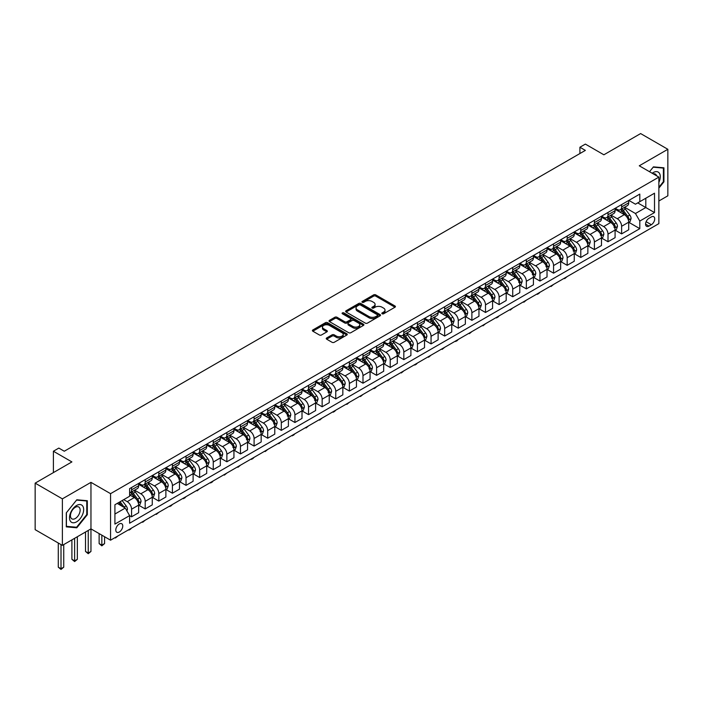 <?xml version="1.0" encoding="UTF-8"?>
<svg xmlns="http://www.w3.org/2000/svg" width="703" height="703" viewBox="0 0 703 703"><rect width="100%" height="100%" fill="white"/><g stroke="black" fill="none" stroke-linecap="round" stroke-linejoin="round"><path stroke-width="1.05" d="M382.133 313.775A1.054 0.615 0 0 0 383.627 313.775L394.981 307.22A1.511 0.87 0 0 0 395.429 306.605A1.511 0.87 0 0 0 394.981 305.99L375.745 294.882A1.511 0.87 0 0 0 373.609 294.882L362.247 301.438A1.054 0.615 0 0 0 361.94 301.868A1.054 0.615 0 0 0 362.247 302.299A1.054 0.615 0 0 0 363.75 302.299L365.217 301.455A4.833 2.794 0 0 1 372.054 301.455L373.662 302.378A4.833 2.794 0 0 1 375.077 304.355A4.833 2.794 0 0 1 373.662 306.323L372.195 307.176A1.054 0.615 0 0 0 371.878 307.606A1.054 0.615 0 0 0 372.195 308.037A1.054 0.615 0 0 0 373.688 308.037L375.156 307.193A4.833 2.794 0 0 1 382.001 307.193L383.601 308.116A4.833 2.794 0 0 1 385.016 310.093A4.833 2.794 0 0 1 383.601 312.062L382.133 312.914A1.054 0.615 0 0 0 381.817 313.345A1.054 0.615 0 0 0 382.133 313.775L382.133 312.914M119.273 532.022A4.93 2.847 120 0 0 122.498 527.681A4.93 2.847 120 0 0 121.742 523.726A4.93 2.847 120 0 0 119.273 523.972A4.93 2.847 120 0 0 116.057 528.313A4.93 2.847 120 0 0 116.812 532.268A4.93 2.847 120 0 0 119.273 532.022M326.684 337.958A1.511 0.87 0 0 0 326.236 338.574A1.511 0.87 0 0 0 326.684 339.189L332.08 342.308A1.511 0.87 0 0 0 334.215 342.308L346.834 335.023A1.511 0.87 0 0 0 347.273 334.408A1.511 0.87 0 0 0 346.834 333.793L327.589 322.677A1.511 0.87 0 0 0 325.454 322.677L312.835 329.962A1.511 0.87 0 0 0 312.396 330.577A1.511 0.87 0 0 0 312.835 331.201L319.355 334.962A1.511 0.87 0 0 0 321.499 334.962L326.895 331.842A1.511 0.87 0 0 0 327.334 331.227A1.511 0.87 0 0 0 326.895 330.612L323.661 328.74A4.042 2.337 0 0 1 322.475 327.097A4.042 2.337 0 0 1 324.971 324.935A4.042 2.337 0 0 1 329.382 325.445L342.045 332.756A4.042 2.337 0 0 1 343.231 334.408A4.042 2.337 0 0 1 340.735 336.561A4.042 2.337 0 0 1 336.324 336.06L334.215 334.839A1.511 0.87 0 0 0 332.08 334.839L326.684 337.958L326.684 339.189M658.869 200.996L667.85 195.812L667.85 149.291L640.626 133.57L603.868 154.792L585.362 144.097L579.913 147.243L585.362 150.389L64.281 451.229L58.832 448.083L53.393 451.229L53.393 472.609M62.374 498.858L62.374 545.379L90.959 528.876L90.959 482.355L62.374 498.858L35.15 483.137L71.899 461.915L53.393 451.229M90.959 482.355L110.564 493.664L658.869 177.112L658.869 223.633L110.564 540.194L110.564 493.664M667.85 149.291L639.264 165.794L658.869 177.112M365.323 323.116A1.511 0.87 0 0 0 367.458 323.116L380.077 315.832A1.511 0.87 0 0 0 380.516 315.216A1.511 0.87 0 0 0 380.077 314.593L360.832 303.485A1.511 0.87 0 0 0 358.697 303.485L346.078 310.77A1.511 0.87 0 0 0 345.639 311.385A1.511 0.87 0 0 0 346.078 312L365.323 323.116M342.818 314.004A1.054 0.615 0 0 1 343.89 314.153L363.433 325.436L350.841 332.712A1.511 0.87 0 0 1 348.697 332.712L329.461 321.605L329.461 320.366A1.511 0.87 0 0 0 329.022 320.981A1.511 0.87 0 0 0 329.461 321.605M329.461 320.366L334.856 317.246A1.511 0.87 0 0 1 337.001 317.246L344.795 321.754A1.511 0.87 0 0 0 346.939 321.754L350.516 319.689A1.511 0.87 0 0 0 350.964 319.074A1.511 0.87 0 0 0 350.516 318.45L342.396 313.766A1.054 0.615 0 0 1 342.089 313.327A1.054 0.615 0 0 1 342.739 312.765A1.054 0.615 0 0 1 343.89 312.897L363.451 324.188A1.511 0.87 0 0 1 363.89 324.812A1.511 0.87 0 0 1 363.451 325.427L363.451 324.188M62.374 545.379L35.15 529.667L35.15 483.137M651.356 216.911L648.957 218.29A4.772 2.759 120 0 0 645.837 222.5A4.772 2.759 120 0 0 646.567 226.322A4.772 2.759 120 0 0 648.957 226.085L651.356 224.705A4.772 2.759 120 0 0 654.467 220.496A4.772 2.759 120 0 0 653.737 216.673A4.772 2.759 120 0 0 651.356 216.911M628.86 200.399L635.45 204.204L639.809 201.691L639.809 194.081L129.616 488.638L129.616 496.248L114.914 504.736L114.914 524.095L129.616 515.615L129.616 523.217L639.809 228.66L639.809 221.058L635.45 213.51L624.624 207.262M639.809 201.691L654.511 193.202L654.511 212.57L639.809 221.058M88.235 530.449L88.235 553.024L90.959 551.451L90.959 528.876L110.564 540.194M579.913 147.243L579.913 153.535M637.735 202.886L645.802 207.534L645.802 198.237L654.511 193.202M635.45 213.51L645.802 207.534L654.511 212.57M114.914 514.042L125.266 508.067L117.208 503.41M129.616 515.677L131.575 516.802L131.575 509.2A6.16 3.559 -120 0 0 127.225 501.652L123.737 499.64M131.575 516.802L138.658 512.715L138.658 505.114A6.16 3.559 -120 0 0 134.299 497.566L129.616 494.859M138.825 505.272L145.196 508.946L145.196 501.336A6.16 3.559 -120 0 0 140.837 493.796L134.581 490.184M145.196 508.946L152.27 504.859L152.27 497.249A6.16 3.559 -120 0 0 147.911 489.71L138.658 484.367M152.437 497.408L158.808 501.09L158.808 493.48A6.16 3.559 -120 0 0 154.449 485.931L148.192 482.328M158.808 501.09L165.882 497.003L165.882 489.393A6.16 3.559 -120 0 0 161.523 481.845L152.27 476.502M166.049 489.552L172.42 493.225L172.42 485.624A6.16 3.559 -120 0 0 168.061 478.075L161.804 474.463M172.42 493.225L179.493 489.139L179.493 481.537A6.16 3.559 -120 0 0 175.135 473.989L165.882 468.646M179.66 481.696L186.031 485.369L186.031 477.759A6.16 3.559 -120 0 0 181.673 470.219L175.416 466.607M186.031 485.369L193.105 481.283L193.105 473.673A6.16 3.559 -120 0 0 188.756 466.133L179.493 460.79M193.272 473.831L199.643 477.513L199.643 469.903A6.16 3.559 -120 0 0 195.285 462.354L189.028 458.751M199.643 477.513L206.717 473.427L206.717 465.817A6.16 3.559 -120 0 0 202.367 458.268L193.105 452.925M206.884 465.975L213.255 469.648L213.255 462.047A6.16 3.559 -120 0 0 208.896 454.498L202.64 450.887M213.255 469.648L220.329 465.562L220.329 457.961A6.16 3.559 -120 0 0 215.979 450.412L206.717 445.069M220.496 458.119L226.867 461.792L226.867 454.182A6.16 3.559 -120 0 0 222.508 446.642L216.252 443.031M226.867 461.792L233.941 457.706L233.941 450.096A6.16 3.559 -120 0 0 229.591 442.556L220.329 437.213M234.108 450.254L240.479 453.936L240.479 446.326A6.16 3.559 -120 0 0 236.12 438.777L229.863 435.175M240.479 453.936L247.553 449.85L247.553 442.24A6.16 3.559 -120 0 0 243.203 434.691L233.941 429.348M247.72 442.398L254.091 446.071L254.091 438.47A6.16 3.559 -120 0 0 249.732 430.921L243.484 427.31M254.091 446.071L261.164 441.985L261.164 434.384A6.16 3.559 -120 0 0 256.815 426.835L247.553 421.492M261.331 434.542L267.702 438.215L267.702 430.605A6.16 3.559 -120 0 0 263.344 423.065L257.096 419.454M267.702 438.215L274.785 434.129L274.785 426.519A6.16 3.559 -120 0 0 270.427 418.979L261.164 413.636M274.943 426.677L281.314 430.359L281.314 422.749A6.16 3.559 -120 0 0 276.956 415.201L270.708 411.598M281.314 430.359L288.397 426.273L288.397 418.663A6.16 3.559 -120 0 0 284.038 411.114L274.785 405.772M288.555 418.821L294.926 422.494L294.926 414.893A6.16 3.559 -120 0 0 290.567 407.345L284.32 403.733M294.926 422.494L302.009 418.408L302.009 410.807A6.16 3.559 -120 0 0 297.65 403.258L288.397 397.916M302.167 410.965L308.538 414.638L308.538 407.028A6.16 3.559 -120 0 0 304.179 399.489L297.931 395.877M308.538 414.638L315.621 410.552L315.621 402.942A6.16 3.559 -120 0 0 311.262 395.402L302.009 390.06M315.779 403.1L322.15 406.782L322.15 399.172A6.16 3.559 -120 0 0 317.8 391.624L311.543 388.021M322.15 406.782L329.232 402.696L329.232 395.086A6.16 3.559 -120 0 0 324.874 387.538L315.621 382.195M329.391 395.244L335.762 398.917L335.762 391.316A6.16 3.559 -120 0 0 331.412 383.768L325.155 380.156M335.762 398.917L342.844 394.831L342.844 387.23A6.16 3.559 -120 0 0 338.486 379.682L329.232 374.339M343.002 387.388L349.373 391.061L349.373 383.451A6.16 3.559 -120 0 0 345.024 375.912L338.767 372.3M349.373 391.061L356.456 386.975L356.456 379.365A6.16 3.559 -120 0 0 352.098 371.825L342.844 366.483M356.614 379.523L362.985 383.205L362.985 375.595A6.16 3.559 -120 0 0 358.635 368.047L352.379 364.444M362.985 383.205L370.068 379.119L370.068 371.509A6.16 3.559 -120 0 0 365.709 363.961L356.456 358.618M370.226 371.667L376.597 375.34L376.597 367.739A6.16 3.559 -120 0 0 372.247 360.191L365.991 356.579M376.597 375.34L383.68 371.254L383.68 363.653A6.16 3.559 -120 0 0 379.321 356.105L370.068 350.762M383.847 363.803L390.218 367.484L390.218 359.874A6.16 3.559 -120 0 0 385.859 352.335L379.602 348.723M390.218 367.484L397.292 363.398L397.292 355.788A6.16 3.559 -120 0 0 392.933 348.249L383.68 342.906M397.459 355.946L403.83 359.628L403.83 352.018A6.16 3.559 -120 0 0 399.471 344.47L393.214 340.858M403.83 359.628L410.904 355.542L410.904 347.932A6.16 3.559 -120 0 0 406.545 340.384L397.292 335.041M411.07 348.09L417.441 351.764L417.441 344.162A6.16 3.559 -120 0 0 413.083 336.614L406.826 333.002M417.441 351.764L424.515 347.677L424.515 340.076A6.16 3.559 -120 0 0 420.157 332.528L410.904 327.185M424.682 340.226L431.053 343.908L431.053 336.298A6.16 3.559 -120 0 0 426.695 328.758L420.438 325.146M431.053 343.908L438.127 339.821L438.127 332.211A6.16 3.559 -120 0 0 433.769 324.672L424.515 319.329M438.294 332.37L444.665 336.052L444.665 328.442A6.16 3.559 -120 0 0 440.306 320.893L434.05 317.281M444.665 336.052L451.739 331.965L451.739 324.355A6.16 3.559 -120 0 0 447.389 316.807L438.127 311.464M451.906 324.514L458.277 328.187L458.277 320.586A6.16 3.559 -120 0 0 453.918 313.037L447.662 309.425M458.277 328.187L465.351 324.101L465.351 316.499A6.16 3.559 -120 0 0 461.001 308.951L451.739 303.608M465.518 316.649L471.889 320.331L471.889 312.721A6.16 3.559 -120 0 0 467.53 305.181L461.273 301.569M471.889 320.331L478.963 316.245L478.963 308.635A6.16 3.559 -120 0 0 474.613 301.095L465.351 295.752M479.13 308.793L485.501 312.475L485.501 304.865A6.16 3.559 -120 0 0 481.142 297.316L474.885 293.705M485.501 312.475L492.575 308.389L492.575 300.779A6.16 3.559 -120 0 0 488.225 293.23L478.963 287.887M492.741 300.937L499.112 304.61L499.112 297.009A6.16 3.559 -120 0 0 494.754 289.46L488.506 285.849M499.112 304.61L506.186 300.524L506.186 292.923A6.16 3.559 -120 0 0 501.837 285.374L492.575 280.031M506.353 293.072L512.724 296.754L512.724 289.144A6.16 3.559 -120 0 0 508.366 281.604L502.118 277.993M512.724 296.754L519.798 292.668L519.798 285.058A6.16 3.559 -120 0 0 515.448 277.518L506.186 272.166M519.965 285.216L526.336 288.898L526.336 281.288A6.16 3.559 -120 0 0 521.977 273.739L515.73 270.128M526.336 288.898L533.419 284.812L533.419 277.202A6.16 3.559 -120 0 0 529.06 269.653L519.798 264.31M533.577 277.36L539.948 281.033L539.948 273.432A6.16 3.559 -120 0 0 535.589 265.883L529.341 262.272M539.948 281.033L547.031 276.947L547.031 269.346A6.16 3.559 -120 0 0 542.672 261.797L533.419 256.454M547.189 269.495L553.56 273.177L553.56 265.567A6.16 3.559 -120 0 0 549.201 258.027L542.953 254.416M553.56 273.177L560.643 269.091L560.643 261.481A6.16 3.559 -120 0 0 556.284 253.941L547.031 248.59M560.801 261.639L567.172 265.321L567.172 257.711A6.16 3.559 -120 0 0 562.822 250.163L556.565 246.551M567.172 265.321L574.254 261.235L574.254 253.625A6.16 3.559 -120 0 0 569.896 246.076L560.643 240.734M574.413 253.783L580.783 257.456L580.783 249.855A6.16 3.559 -120 0 0 576.434 242.307L570.177 238.695M580.783 257.456L587.866 253.37L587.866 245.769A6.16 3.559 -120 0 0 583.508 238.22L574.254 232.878M588.024 245.918L594.395 249.6L594.395 241.99A6.16 3.559 -120 0 0 590.045 234.451L583.789 230.839M594.395 249.6L601.478 245.514L601.478 237.904A6.16 3.559 -120 0 0 597.119 230.364L587.866 225.013M601.636 238.062L608.007 241.744L608.007 234.134A6.16 3.559 -120 0 0 603.657 226.586L597.401 222.974M608.007 241.744L615.09 237.658L615.09 230.048A6.16 3.559 -120 0 0 610.731 222.5L601.478 217.157M615.248 230.206L621.619 233.879L621.619 226.278A6.16 3.559 -120 0 0 617.269 218.73L611.012 215.118M621.619 233.879L628.702 229.793L628.702 222.192A6.16 3.559 -120 0 0 624.343 214.643L615.09 209.301M615.248 208.264L617.269 209.424A6.16 3.559 -120 0 0 620.345 209.731A6.16 3.559 -120 0 0 621.619 206.91L621.619 204.582M601.636 216.12L603.657 217.28A6.16 3.559 -120 0 0 606.733 217.587A6.16 3.559 -120 0 0 608.007 214.767L608.007 212.438M588.024 223.976L590.045 225.145A6.16 3.559 -120 0 0 593.121 225.443A6.16 3.559 -120 0 0 594.395 222.631L594.395 220.303M574.413 231.841L576.434 233.001A6.16 3.559 -120 0 0 579.509 233.308A6.16 3.559 -120 0 0 580.783 230.487L580.783 228.159M560.801 239.697L562.822 240.857A6.16 3.559 -120 0 0 565.897 241.164A6.16 3.559 -120 0 0 567.172 238.343L567.172 236.023M547.189 247.553L549.201 248.721A6.16 3.559 -120 0 0 552.286 249.02A6.16 3.559 -120 0 0 553.56 246.208L553.56 243.879M533.577 255.417L535.589 256.577A6.16 3.559 -120 0 0 538.674 256.885A6.16 3.559 -120 0 0 539.948 254.064L539.948 251.736M519.965 263.274L521.977 264.433A6.16 3.559 -120 0 0 525.062 264.741A6.16 3.559 -120 0 0 526.336 261.92L526.336 259.6M506.353 271.13L508.366 272.298A6.16 3.559 -120 0 0 511.45 272.606A6.16 3.559 -120 0 0 512.724 269.785L512.724 267.456M492.741 278.994L494.754 280.154A6.16 3.559 -120 0 0 497.838 280.462A6.16 3.559 -120 0 0 499.112 277.641L499.112 275.312M479.13 286.85L481.142 288.01A6.16 3.559 -120 0 0 484.226 288.318A6.16 3.559 -120 0 0 485.501 285.497L485.501 283.177M465.518 294.706L467.53 295.875A6.16 3.559 -120 0 0 470.615 296.183A6.16 3.559 -120 0 0 471.889 293.362L471.889 291.033M451.906 302.571L453.918 303.731A6.16 3.559 -120 0 0 457.003 304.039A6.16 3.559 -120 0 0 458.277 301.218L458.277 298.889M438.294 310.427L440.306 311.587A6.16 3.559 -120 0 0 443.391 311.895A6.16 3.559 -120 0 0 444.665 309.074L444.665 306.754M424.682 318.283L426.695 319.452A6.16 3.559 -120 0 0 429.77 319.76A6.16 3.559 -120 0 0 431.053 316.939L431.053 314.61M411.07 326.148L413.083 327.308A6.16 3.559 -120 0 0 416.158 327.616A6.16 3.559 -120 0 0 417.441 324.795L417.441 322.466M397.459 334.004L399.471 335.164A6.16 3.559 -120 0 0 402.547 335.472A6.16 3.559 -120 0 0 403.83 332.651L403.83 330.331M383.847 341.86L385.859 343.029A6.16 3.559 -120 0 0 388.935 343.336A6.16 3.559 -120 0 0 390.218 340.516L390.218 338.187M370.226 349.725L372.247 350.885A6.16 3.559 -120 0 0 375.323 351.192A6.16 3.559 -120 0 0 376.597 348.372L376.597 346.043M356.614 357.581L358.635 358.75A6.16 3.559 -120 0 0 361.711 359.048A6.16 3.559 -120 0 0 362.985 356.228L362.985 353.908M343.002 365.437L345.024 366.606A6.16 3.559 -120 0 0 348.099 366.913A6.16 3.559 -120 0 0 349.373 364.092L349.373 361.764M329.391 373.302L331.412 374.462A6.16 3.559 -120 0 0 334.487 374.769A6.16 3.559 -120 0 0 335.762 371.949L335.762 369.62M315.779 381.158L317.8 382.327A6.16 3.559 -120 0 0 320.876 382.625A6.16 3.559 -120 0 0 322.15 379.805L322.15 377.485M302.167 389.014L304.179 390.183A6.16 3.559 -120 0 0 307.264 390.49A6.16 3.559 -120 0 0 308.538 387.669L308.538 385.341M288.555 396.879L290.567 398.039A6.16 3.559 -120 0 0 293.652 398.346A6.16 3.559 -120 0 0 294.926 395.525L294.926 393.197M274.943 404.735L276.956 405.903A6.16 3.559 -120 0 0 280.04 406.202A6.16 3.559 -120 0 0 281.314 403.381L281.314 401.061M261.331 412.591L263.344 413.759A6.16 3.559 -120 0 0 266.428 414.067A6.16 3.559 -120 0 0 267.702 411.246L267.702 408.918M247.72 420.456L249.732 421.615A6.16 3.559 -120 0 0 252.816 421.923A6.16 3.559 -120 0 0 254.091 419.102L254.091 416.774M234.108 428.312L236.12 429.48A6.16 3.559 -120 0 0 239.205 429.779A6.16 3.559 -120 0 0 240.479 426.958L240.479 424.638M220.496 436.176L222.508 437.336A6.16 3.559 -120 0 0 225.593 437.644A6.16 3.559 -120 0 0 226.867 434.823L226.867 432.494M206.884 444.032L208.896 445.192A6.16 3.559 -120 0 0 211.981 445.5A6.16 3.559 -120 0 0 213.255 442.679L213.255 440.35M193.272 451.888L195.285 453.057A6.16 3.559 -120 0 0 198.369 453.356A6.16 3.559 -120 0 0 199.643 450.535L199.643 448.215M179.66 459.753L181.673 460.913A6.16 3.559 -120 0 0 184.757 461.221A6.16 3.559 -120 0 0 186.031 458.4L186.031 456.071M166.049 467.609L168.061 468.769A6.16 3.559 -120 0 0 171.137 469.077A6.16 3.559 -120 0 0 172.42 466.256L172.42 463.927M152.437 475.465L154.449 476.634A6.16 3.559 -120 0 0 157.525 476.933A6.16 3.559 -120 0 0 158.808 474.112L158.808 471.792M138.825 483.33L140.837 484.49A6.16 3.559 -120 0 0 143.913 484.798A6.16 3.559 -120 0 0 145.196 481.977L145.196 479.648M628.869 222.341L639.809 228.66M620.345 209.731L627.428 205.645A6.16 3.559 -120 0 0 628.702 202.824L628.702 200.496M606.733 217.587L613.816 213.501A6.16 3.559 -120 0 0 615.09 210.68L615.09 208.352M593.121 225.443L600.204 221.357A6.16 3.559 -120 0 0 601.478 218.545L601.478 216.216M579.509 233.308L586.592 229.222A6.16 3.559 -120 0 0 587.866 226.401L587.866 224.072M565.897 241.164L572.98 237.078A6.16 3.559 -120 0 0 574.254 234.257L574.254 231.928M552.286 249.02L559.36 244.934A6.16 3.559 -120 0 0 560.643 242.122L560.643 239.793M538.674 256.885L545.748 252.799A6.16 3.559 -120 0 0 547.031 249.978L547.031 247.649M525.062 264.741L532.136 260.655A6.16 3.559 -120 0 0 533.419 257.834L533.419 255.505M511.45 272.606L518.524 268.511A6.16 3.559 -120 0 0 519.798 265.699L519.798 263.37M497.838 280.462L504.912 276.376A6.16 3.559 -120 0 0 506.186 273.555L506.186 271.226M484.226 288.318L491.3 284.232A6.16 3.559 -120 0 0 492.575 281.411L492.575 279.082M470.615 296.183L477.689 292.088A6.16 3.559 -120 0 0 478.963 289.276L478.963 286.947M457.003 304.039L464.077 299.953A6.16 3.559 -120 0 0 465.351 297.132L465.351 294.803M443.391 311.895L450.465 307.809A6.16 3.559 -120 0 0 451.739 304.988L451.739 302.659M429.77 319.76L436.853 315.665A6.16 3.559 -120 0 0 438.127 312.853L438.127 310.524M416.158 327.616L423.241 323.529A6.16 3.559 -120 0 0 424.515 320.709L424.515 318.38M402.547 335.472L409.629 331.385A6.16 3.559 -120 0 0 410.904 328.565L410.904 326.245M388.935 343.336L396.017 339.241A6.16 3.559 -120 0 0 397.292 336.429L397.292 334.101M375.323 351.192L382.406 347.106A6.16 3.559 -120 0 0 383.68 344.285L383.68 341.957M361.711 359.048L368.794 354.962A6.16 3.559 -120 0 0 370.068 352.141L370.068 349.822M348.099 366.913L355.182 362.827A6.16 3.559 -120 0 0 356.456 360.006L356.456 357.678M334.487 374.769L341.57 370.683A6.16 3.559 -120 0 0 342.844 367.862L342.844 365.534M320.876 382.625L327.958 378.539A6.16 3.559 -120 0 0 329.232 375.718L329.232 373.398M307.264 390.49L314.346 386.404A6.16 3.559 -120 0 0 315.621 383.583L315.621 381.254M293.652 398.346L300.726 394.26A6.16 3.559 -120 0 0 302.009 391.439L302.009 389.111M280.04 406.202L287.114 402.116A6.16 3.559 -120 0 0 288.397 399.295L288.397 396.975M266.428 414.067L273.502 409.981A6.16 3.559 -120 0 0 274.785 407.16L274.785 404.831M252.816 421.923L259.89 417.837A6.16 3.559 -120 0 0 261.164 415.016L261.164 412.687M239.205 429.779L246.278 425.693A6.16 3.559 -120 0 0 247.553 422.872L247.553 420.552M225.593 437.644L232.667 433.558A6.16 3.559 -120 0 0 233.941 430.737L233.941 428.408M211.981 445.5L219.055 441.414A6.16 3.559 -120 0 0 220.329 438.593L220.329 436.264M198.369 453.356L205.443 449.27A6.16 3.559 -120 0 0 206.717 446.449L206.717 444.129M184.757 461.221L191.831 457.135A6.16 3.559 -120 0 0 193.105 454.314L193.105 451.985M171.137 469.077L178.219 464.991A6.16 3.559 -120 0 0 179.493 462.17L179.493 459.841M157.525 476.933L164.607 472.847A6.16 3.559 -120 0 0 165.882 470.026L165.882 467.706M143.913 484.798L150.996 480.711A6.16 3.559 -120 0 0 152.27 477.891L152.27 475.562M129.616 492.9A6.16 3.559 -120 0 0 130.301 492.654L137.384 488.567A6.16 3.559 -120 0 0 138.658 485.747L138.658 483.418M130.301 492.654A6.16 3.559 -120 0 0 131.575 489.833L131.575 487.504M125.266 508.067L129.616 515.615M658.869 188.123L663.931 181.822L663.931 167.806L653.421 166.866L649.528 171.717L653.201 167.182L663.386 168.087L663.386 181.664L658.869 187.288M66.293 526.863L76.803 527.804L87.313 514.728L87.313 500.712L76.803 499.78L66.293 512.847L66.293 526.863M663.386 181.506L663.931 181.822M86.768 514.411L87.313 514.728M75.696 527.162L76.803 527.804M382.555 313.925L383.601 313.327A4.833 2.794 0 0 0 385.016 311.35L385.016 310.093M375.077 304.355L375.077 305.612A4.833 2.794 0 0 1 373.662 307.58L372.616 308.186M394.963 307.237L375.745 296.139A1.511 0.87 0 0 0 373.609 296.139L362.669 302.448M380.077 314.593L380.077 315.832L360.832 304.742A1.511 0.87 0 0 0 358.697 304.742L346.104 312.018L346.078 310.77M377.397 315.647A1.054 0.615 0 0 0 377.713 315.216A1.054 0.615 0 0 0 377.397 314.777L360.516 305.032A1.054 0.615 0 0 0 359.013 305.032L357.467 305.928A4.833 2.794 0 0 0 356.052 307.896A4.833 2.794 0 0 0 357.467 309.874L369.013 316.543A4.833 2.794 0 0 0 375.85 316.543L377.397 315.647L377.397 316.904A1.054 0.615 0 0 0 377.713 316.473L377.713 315.216M356.052 307.896L356.052 309.162A4.833 2.794 0 0 0 357.467 311.13L357.467 309.874M377.397 316.904L375.85 317.8A4.833 2.794 0 0 1 369.013 317.8L357.467 311.13M329.479 321.614L334.856 318.503L334.856 317.246M350.964 319.074L350.964 320.331A1.511 0.87 0 0 1 350.516 320.946L346.939 323.011A1.511 0.87 0 0 1 344.795 323.011L337.001 318.503A1.511 0.87 0 0 0 334.856 318.503M352.897 326.429A4.042 2.337 0 0 0 357.3 326.939A4.042 2.337 0 0 0 359.795 324.777A4.042 2.337 0 0 0 358.618 323.125L354.154 320.55A1.511 0.87 0 0 0 352.018 320.55L348.433 322.615A1.511 0.87 0 0 0 347.994 323.239A1.511 0.87 0 0 0 348.433 323.855L352.897 326.429L352.897 327.686A4.042 2.337 0 0 0 357.3 328.196A4.042 2.337 0 0 0 359.795 326.034L359.795 324.777M347.994 323.239L347.994 324.496A1.511 0.87 0 0 0 348.433 325.111L348.433 323.855M352.897 327.686L348.433 325.111M343.231 334.408L343.231 335.665A4.042 2.337 0 0 1 340.735 337.818A4.042 2.337 0 0 1 336.324 337.317L334.215 336.096A1.511 0.87 0 0 0 332.08 336.096L326.702 339.197M322.475 327.097L322.475 328.354A4.042 2.337 0 0 0 323.661 329.997L323.661 328.74M326.895 330.612L326.895 331.842L323.661 329.997M346.807 335.032L327.589 323.934A1.511 0.87 0 0 0 325.454 323.934L312.861 331.21M628.702 222.438L630.011 221.682L631.092 218.545A4.077 2.355 -120 0 0 629.791 215.065L625.345 209.125A11.784 6.802 -120 0 0 624.062 207.587M619.633 211.919A11.784 6.802 -120 0 0 617.225 209.397M628.333 219.942L628.895 218.712A4.077 2.355 -120 0 0 627.726 216.26L623.271 210.32A11.784 6.802 -120 0 0 621.988 208.782M620.89 209.415A9.78 5.65 60 0 1 622.498 211.243L626.268 216.269M620.679 209.538A11.784 6.802 60 0 1 621.97 211.076L624.923 215.021M567.242 276.534L564.667 278.652L564.122 278.335M564.667 278.019L564.667 278.652M615.09 230.294L616.399 229.547L617.48 226.401A4.077 2.355 -120 0 0 616.18 222.921L611.733 216.981A11.784 6.802 -120 0 0 610.45 215.443M606.021 219.784A11.784 6.802 -120 0 0 603.613 217.253M613.974 227.333L615.283 226.577A4.077 2.355 -120 0 0 614.114 224.116L609.659 218.176A11.784 6.802 -120 0 0 608.376 216.638M607.278 217.271A9.78 5.65 60 0 1 608.886 219.099L612.656 224.125M607.067 217.394A11.784 6.802 60 0 1 608.359 218.932L611.311 222.886M553.63 284.39L551.055 286.508L550.511 286.191M551.055 285.875L551.055 286.508M601.478 238.159L602.787 237.403L603.868 234.257A4.077 2.355 -120 0 0 602.568 230.786L598.121 224.846A11.784 6.802 -120 0 0 596.838 223.308M592.409 227.64A11.784 6.802 -120 0 0 589.993 225.118M600.362 235.189L601.671 234.433A4.077 2.355 -120 0 0 600.503 231.981L596.047 226.041A11.784 6.802 -120 0 0 594.764 224.503M593.666 225.136A9.78 5.65 60 0 1 595.274 226.955L599.044 231.981M593.455 225.25A11.784 6.802 60 0 1 594.747 226.797L597.699 230.742M540.018 292.246L538.533 293.74L536.899 294.047M537.444 293.74L537.444 294.364M587.866 246.015L589.167 245.259L590.256 242.122A4.077 2.355 -120 0 0 588.956 238.642L584.509 232.702A11.784 6.802 -120 0 0 583.218 231.164M578.797 235.496A11.784 6.802 -120 0 0 576.381 232.974M587.488 243.519L588.06 242.289A4.077 2.355 -120 0 0 586.891 239.837L582.435 233.897A11.784 6.802 -120 0 0 581.153 232.359M580.054 232.992A9.78 5.65 60 0 1 581.662 234.82L585.423 239.846M579.843 233.115A11.784 6.802 60 0 1 581.135 234.653L584.088 238.598M526.406 300.111L523.832 302.228L523.287 301.912M523.832 301.596L523.832 302.228M574.254 253.871L575.555 253.124L576.645 249.978A4.077 2.355 -120 0 0 575.344 246.498L570.898 240.558A11.784 6.802 -120 0 0 569.606 239.02M565.186 243.361A11.784 6.802 -120 0 0 562.769 240.83M573.138 250.909L574.448 250.154A4.077 2.355 -120 0 0 573.279 247.693L568.824 241.753A11.784 6.802 -120 0 0 567.541 240.215M566.442 240.848A9.78 5.65 60 0 1 568.05 242.676L571.811 247.702M566.231 240.971A11.784 6.802 60 0 1 567.523 242.509L570.476 246.463M512.795 307.967L510.22 310.085L509.675 309.768M510.22 309.452L510.22 310.085M658.869 182.393A10.009 5.782 120 0 0 659.335 173.131A10.009 5.782 120 0 0 652.191 173.254M656.576 175.785A6.854 3.954 120 0 0 656.11 174.792A6.854 3.954 120 0 0 655.337 174.072A6.854 3.954 120 0 0 653.245 173.861M662.709 167.701L663.386 168.087M76.583 505.492A10.009 5.782 120 0 0 69.509 517.751A10.009 5.782 120 0 0 76.583 521.837A10.009 5.782 120 0 0 83.666 509.578A10.009 5.782 120 0 0 76.583 505.492M75.3 507.32A6.854 3.954 120 0 0 70.818 513.357A6.854 3.954 120 0 0 71.873 518.849A6.854 3.954 120 0 0 75.3 518.515A6.854 3.954 120 0 0 79.773 512.478A6.854 3.954 120 0 0 78.727 506.986A6.854 3.954 120 0 0 75.3 507.32M86.768 514.57L76.583 527.241L66.407 526.327L66.407 512.751L76.583 500.088L86.768 500.993L86.768 514.57M86.091 500.606L86.768 500.993M560.643 261.736L561.943 260.98L563.033 257.834A4.077 2.355 -120 0 0 561.732 254.363L557.286 248.423A11.784 6.802 -120 0 0 555.994 246.885M551.574 251.217A11.784 6.802 -120 0 0 549.157 248.695M559.526 258.766L560.836 258.01A4.077 2.355 -120 0 0 559.667 255.558L555.212 249.618A11.784 6.802 -120 0 0 553.929 248.08M552.83 248.713A9.78 5.65 60 0 1 554.439 250.532L558.2 255.558M552.62 248.827A11.784 6.802 60 0 1 553.911 250.373L556.864 254.319M499.183 315.823L497.698 317.317L496.063 317.624M496.608 317.317L496.608 317.941M547.031 269.592L548.331 268.836L549.421 265.699A4.077 2.355 -120 0 0 548.12 262.219L543.674 256.279A11.784 6.802 -120 0 0 542.382 254.741M537.962 259.073A11.784 6.802 -120 0 0 535.545 256.551M545.915 266.622L547.215 265.866A4.077 2.355 -120 0 0 546.055 263.414L541.6 257.474A11.784 6.802 -120 0 0 540.317 255.936M539.219 256.569A9.78 5.65 60 0 1 540.827 258.396L544.588 263.423M539.008 256.692A11.784 6.802 60 0 1 540.291 258.229L543.252 262.175M485.571 323.688L482.996 325.805L482.451 325.489M482.996 325.173L482.996 325.805M533.419 277.457L534.719 276.701L535.809 273.555A4.077 2.355 -120 0 0 534.508 270.075L530.062 264.135A11.784 6.802 -120 0 0 528.77 262.597M524.35 266.938A11.784 6.802 -120 0 0 521.934 264.407M532.303 274.486L533.603 273.731A4.077 2.355 -120 0 0 532.435 271.27L527.988 265.33A11.784 6.802 -120 0 0 526.705 263.792M525.607 264.425A9.78 5.65 60 0 1 527.215 266.252L530.976 271.279M525.396 264.548A11.784 6.802 60 0 1 526.679 266.086L529.64 270.04M471.959 331.544L469.384 333.661L468.839 333.345M469.384 333.029L469.384 333.661M519.798 285.313L521.108 284.557L522.197 281.411A4.077 2.355 -120 0 0 520.897 277.94L516.45 271.999A11.784 6.802 -120 0 0 515.158 270.462M510.738 274.794A11.784 6.802 -120 0 0 508.322 272.272M518.691 282.342L519.992 281.587A4.077 2.355 -120 0 0 518.823 279.135L514.376 273.195A11.784 6.802 -120 0 0 513.093 271.657M511.995 272.289A9.78 5.65 60 0 1 513.603 274.108L517.364 279.135M511.784 272.404A11.784 6.802 60 0 1 513.067 273.95L516.028 277.896M458.347 339.4L456.862 340.893L455.228 341.201M455.772 340.893L455.772 341.517M506.186 293.169L507.496 292.413L508.585 289.276A4.077 2.355 -120 0 0 507.285 285.796L502.83 279.856A11.784 6.802 -120 0 0 501.547 278.318M497.126 282.65A11.784 6.802 -120 0 0 494.71 280.128M505.079 290.198L506.38 289.443A4.077 2.355 -120 0 0 505.211 286.991L500.764 281.051A11.784 6.802 -120 0 0 499.481 279.513M498.383 280.146A9.78 5.65 60 0 1 499.991 281.973L503.752 287M498.172 280.269A11.784 6.802 60 0 1 499.455 281.806L502.417 285.752M444.735 347.264L442.161 349.382L441.616 349.066M442.161 348.75L442.161 349.382M492.575 301.033L493.884 300.278L494.974 297.132A4.077 2.355 -120 0 0 493.673 293.652L489.218 287.712A11.784 6.802 -120 0 0 487.935 286.174M483.515 290.515A11.784 6.802 -120 0 0 481.098 287.993M491.467 298.063L492.768 297.307A4.077 2.355 -120 0 0 491.599 294.847L487.153 288.907A11.784 6.802 -120 0 0 485.87 287.369M484.771 288.002A9.78 5.65 60 0 1 486.379 289.829L490.14 294.856M484.56 288.125A11.784 6.802 60 0 1 485.843 289.662L488.805 293.617M431.124 355.12L428.549 357.238L428.004 356.922M428.549 356.606L428.549 357.238M478.963 308.889L480.272 308.134L481.362 304.988A4.077 2.355 -120 0 0 480.061 301.517L475.606 295.576A11.784 6.802 -120 0 0 474.323 294.039M469.894 298.371A11.784 6.802 -120 0 0 467.486 295.849M478.594 306.385L479.156 305.164A4.077 2.355 -120 0 0 477.987 302.712L473.541 296.771A11.784 6.802 -120 0 0 472.258 295.234M471.159 295.866A9.78 5.65 60 0 1 472.768 297.685L476.529 302.712M470.948 295.981A11.784 6.802 60 0 1 472.231 297.527L475.193 301.473M417.512 362.976L416.027 364.47L414.392 364.778M414.937 364.47L414.937 365.094M465.351 316.745L466.66 315.99L467.75 312.853A4.077 2.355 -120 0 0 466.449 309.373L461.994 303.432A11.784 6.802 -120 0 0 460.711 301.895M456.282 306.227A11.784 6.802 -120 0 0 453.874 303.705M464.982 314.25L465.544 313.02A4.077 2.355 -120 0 0 464.375 310.568L459.929 304.627A11.784 6.802 -120 0 0 458.646 303.09M457.548 303.722A9.78 5.65 60 0 1 459.147 305.55L462.917 310.577M457.337 303.845A11.784 6.802 60 0 1 458.62 305.383L461.581 309.329M403.9 370.841L401.325 372.959L400.772 372.643M401.325 372.326L401.325 372.959M451.739 324.61L453.048 323.855L454.138 320.709A4.077 2.355 -120 0 0 452.837 317.229L448.382 311.297A11.784 6.802 -120 0 0 447.099 309.751M442.67 314.092A11.784 6.802 -120 0 0 440.263 311.57M451.37 322.106L451.932 320.884A4.077 2.355 -120 0 0 450.764 318.424L446.317 312.484A11.784 6.802 -120 0 0 445.034 310.946M443.936 311.578A9.78 5.65 60 0 1 445.535 313.406L449.305 318.433M443.725 311.701A11.784 6.802 60 0 1 445.008 313.239L447.969 317.194M390.288 378.697L387.704 380.815L387.16 380.499M387.704 380.182L387.704 380.815M438.127 332.466L439.437 331.711L440.526 328.565A4.077 2.355 -120 0 0 439.226 325.094L434.77 319.153A11.784 6.802 -120 0 0 433.487 317.615M429.058 321.948A11.784 6.802 -120 0 0 426.651 319.426M437.758 329.962L438.321 328.74A4.077 2.355 -120 0 0 437.152 326.289L432.705 320.348A11.784 6.802 -120 0 0 431.414 318.811M430.324 319.443A9.78 5.65 60 0 1 431.923 321.262L435.693 326.289M430.113 319.557A11.784 6.802 60 0 1 431.396 321.104L434.357 325.05M376.676 386.553L375.182 388.047L373.548 388.355M374.093 388.047L374.093 388.671M424.515 340.322L425.825 339.567L426.914 336.429A4.077 2.355 -120 0 0 425.605 332.95L421.159 327.009A11.784 6.802 -120 0 0 419.876 325.471M415.447 329.804A11.784 6.802 -120 0 0 413.039 327.282M424.146 337.827L424.709 336.596A4.077 2.355 -120 0 0 423.54 334.145L419.093 328.204A11.784 6.802 -120 0 0 417.802 326.667M416.712 327.299A9.78 5.65 60 0 1 418.311 329.127L422.081 334.153M416.501 327.422A11.784 6.802 60 0 1 417.784 328.96L420.746 332.906M363.064 394.418L360.481 396.536L359.936 396.22M360.481 395.903L360.481 396.536M410.904 348.187L412.213 347.431L413.302 344.285A4.077 2.355 -120 0 0 411.993 340.806L407.547 334.874A11.784 6.802 -120 0 0 406.264 333.327M401.835 337.668A11.784 6.802 -120 0 0 399.427 335.146M410.534 345.683L411.097 344.461A4.077 2.355 -120 0 0 409.928 342.001L405.482 336.06A11.784 6.802 -120 0 0 404.19 334.523M403.1 335.155A9.78 5.65 60 0 1 404.7 336.983L408.469 342.01M402.889 335.278A11.784 6.802 60 0 1 404.172 336.816L407.134 340.77M349.453 402.274L346.869 404.392L346.324 404.076M346.869 403.759L346.869 404.392M397.292 356.043L398.601 355.287L399.691 352.141A4.077 2.355 -120 0 0 398.381 348.67L393.935 342.73A11.784 6.802 -120 0 0 392.652 341.192M388.223 345.524A11.784 6.802 -120 0 0 385.815 343.002M396.923 353.539L397.485 352.317A4.077 2.355 -120 0 0 396.316 349.866L391.87 343.925A11.784 6.802 -120 0 0 390.578 342.387M389.488 343.02A9.78 5.65 60 0 1 391.088 344.839L394.858 349.866M389.277 343.134A11.784 6.802 60 0 1 390.56 344.681L393.522 348.626M335.832 410.13L334.347 411.624L332.712 411.932M333.257 411.624L333.257 412.248M383.68 363.899L384.989 363.143L386.079 360.006A4.077 2.355 -120 0 0 384.769 356.526L380.323 350.586A11.784 6.802 -120 0 0 379.04 349.048M374.611 353.381A11.784 6.802 -120 0 0 372.203 350.859M383.311 361.404L383.873 360.173A4.077 2.355 -120 0 0 382.704 357.722L378.258 351.781A11.784 6.802 -120 0 0 376.966 350.243M375.868 350.876A9.78 5.65 60 0 1 377.476 352.704L381.246 357.73M375.666 350.999A11.784 6.802 60 0 1 376.949 352.537L379.901 356.483M322.22 417.995L319.645 420.113L319.1 419.796M319.645 419.48L319.645 420.113M370.068 371.764L371.377 371.008L372.458 367.862A4.077 2.355 -120 0 0 371.158 364.382L366.711 358.451A11.784 6.802 -120 0 0 365.428 356.904M360.999 361.245A11.784 6.802 -120 0 0 358.592 358.723M368.952 368.794L370.261 368.038A4.077 2.355 -120 0 0 369.093 365.578L364.637 359.637A11.784 6.802 -120 0 0 363.354 358.099M362.256 358.732A9.78 5.65 60 0 1 363.864 360.56L367.634 365.586M362.045 358.855A11.784 6.802 60 0 1 363.337 360.393L366.289 364.347M308.608 425.851L306.033 427.969L305.489 427.652M306.033 427.336L306.033 427.969M356.456 379.62L357.765 378.864L358.846 375.718A4.077 2.355 -120 0 0 357.546 372.247L353.099 366.307A11.784 6.802 -120 0 0 351.816 364.769M347.387 369.101A11.784 6.802 -120 0 0 344.98 366.579M356.087 377.116L356.649 375.894A4.077 2.355 -120 0 0 355.481 373.442L351.025 367.502A11.784 6.802 -120 0 0 349.743 365.964M348.644 366.597A9.78 5.65 60 0 1 350.252 368.416L354.022 373.442M348.433 366.711A11.784 6.802 60 0 1 349.725 368.258L352.678 372.203M294.996 433.707L293.511 435.201L291.877 435.517M292.422 435.201L292.422 435.825M342.844 387.476L344.154 386.72L345.235 383.583A4.077 2.355 -120 0 0 343.934 380.103L339.487 374.163A11.784 6.802 -120 0 0 338.205 372.625M333.776 376.957A11.784 6.802 -120 0 0 331.359 374.435M342.466 384.98L343.038 383.75A4.077 2.355 -120 0 0 341.869 381.298L337.414 375.358A11.784 6.802 -120 0 0 336.131 373.82M335.032 374.453A9.78 5.65 60 0 1 336.64 376.281L340.41 381.307M334.821 374.576A11.784 6.802 60 0 1 336.113 376.114L339.066 380.059M281.385 441.572L278.81 443.69L278.265 443.373M278.81 443.057L278.81 443.69M329.232 395.341L330.533 394.585L331.623 391.439A4.077 2.355 -120 0 0 330.322 387.959L325.876 382.028A11.784 6.802 -120 0 0 324.584 380.481M320.164 384.822A11.784 6.802 -120 0 0 317.747 382.3M328.116 392.371L329.426 391.615A4.077 2.355 -120 0 0 328.257 389.154L323.802 383.214A11.784 6.802 -120 0 0 322.519 381.676M321.42 382.309A9.78 5.65 60 0 1 323.029 384.137L326.79 389.163M321.209 382.432A11.784 6.802 60 0 1 322.501 383.97L325.454 387.924M267.773 449.428L265.198 451.546L264.653 451.229M265.198 450.913L265.198 451.546M315.621 403.197L316.921 402.441L318.011 399.295A4.077 2.355 -120 0 0 316.71 395.824L312.264 389.884A11.784 6.802 -120 0 0 310.972 388.346M306.552 392.678A11.784 6.802 -120 0 0 304.135 390.156M314.505 400.227L315.814 399.471A4.077 2.355 -120 0 0 314.645 397.019L310.19 391.079A11.784 6.802 -120 0 0 308.907 389.541M307.809 390.174A9.78 5.65 60 0 1 309.417 391.993L313.178 397.019M307.598 390.288A11.784 6.802 60 0 1 308.889 391.835L311.842 395.78M254.161 457.284L252.676 458.778L251.041 459.094M251.586 458.778L251.586 459.402M302.009 411.053L303.309 410.297L304.399 407.16A4.077 2.355 -120 0 0 303.098 403.68L298.652 397.74A11.784 6.802 -120 0 0 297.36 396.202M292.94 400.543A11.784 6.802 -120 0 0 290.524 398.012M301.631 408.557L302.193 407.327A4.077 2.355 -120 0 0 301.033 404.875L296.578 398.935A11.784 6.802 -120 0 0 295.295 397.397M294.197 398.03A9.78 5.65 60 0 1 295.805 399.858L299.566 404.884M293.986 398.153A11.784 6.802 60 0 1 295.278 399.691L298.23 403.636M240.549 465.149L237.974 467.267L237.429 466.95M237.974 466.634L237.974 467.267M288.397 418.918L289.698 418.162L290.787 415.016A4.077 2.355 -120 0 0 289.487 411.536L285.04 405.605A11.784 6.802 -120 0 0 283.748 404.058M279.328 408.399A11.784 6.802 -120 0 0 276.912 405.877M287.281 415.948L288.582 415.192A4.077 2.355 -120 0 0 287.422 412.731L282.966 406.791A11.784 6.802 -120 0 0 281.683 405.253M280.585 405.886A9.78 5.65 60 0 1 282.193 407.714L285.954 412.74M280.374 406.009A11.784 6.802 60 0 1 281.657 407.547L284.618 411.501M226.937 473.005L224.362 475.123L223.818 474.806M224.362 474.49L224.362 475.123M274.785 426.774L276.086 426.018L277.175 422.872A4.077 2.355 -120 0 0 275.875 419.401L271.428 413.461A11.784 6.802 -120 0 0 270.137 411.923M265.716 416.255A11.784 6.802 -120 0 0 263.3 413.733M273.669 423.804L274.97 423.048A4.077 2.355 -120 0 0 273.801 420.596L269.354 414.656A11.784 6.802 -120 0 0 268.071 413.118M266.973 413.751A9.78 5.65 60 0 1 268.581 415.57L272.342 420.596M266.762 413.865A11.784 6.802 60 0 1 268.045 415.411L271.007 419.357M213.325 480.861L211.84 482.355L210.206 482.671M210.751 482.355L210.751 482.979M261.164 434.63L262.474 433.874L263.563 430.737A4.077 2.355 -120 0 0 262.263 427.257L257.816 421.317A11.784 6.802 -120 0 0 256.525 419.779M252.105 424.12A11.784 6.802 -120 0 0 249.688 421.589M260.057 431.66L261.358 430.904A4.077 2.355 -120 0 0 260.189 428.452L255.743 422.512A11.784 6.802 -120 0 0 254.46 420.974M253.361 421.607A9.78 5.65 60 0 1 254.969 423.434L258.73 428.461M253.15 421.73A11.784 6.802 60 0 1 254.433 423.268L257.395 427.213M199.714 488.726L197.139 490.843L196.594 490.527M197.139 490.211L197.139 490.843M247.553 442.495L248.862 441.739L249.952 438.593A4.077 2.355 -120 0 0 248.651 435.113L244.196 429.181A11.784 6.802 -120 0 0 242.913 427.635M238.493 431.976A11.784 6.802 -120 0 0 236.076 429.454M246.445 439.524L247.746 438.769A4.077 2.355 -120 0 0 246.577 436.308L242.131 430.377A11.784 6.802 -120 0 0 240.848 428.83M239.749 429.463A9.78 5.65 60 0 1 241.357 431.291L245.119 436.317M239.538 429.586A11.784 6.802 60 0 1 240.821 431.124L243.783 435.078M186.102 496.582L184.617 498.075L182.982 498.383M183.527 498.067L183.527 498.699M233.941 450.351L235.25 449.595L236.34 446.449A4.077 2.355 -120 0 0 235.039 442.978L230.584 437.038A11.784 6.802 -120 0 0 229.301 435.5M224.881 439.832A11.784 6.802 -120 0 0 222.464 437.31M232.834 447.38L234.134 446.625A4.077 2.355 -120 0 0 232.965 444.173L228.519 438.233A11.784 6.802 -120 0 0 227.236 436.695M226.138 437.328A9.78 5.65 60 0 1 227.746 439.147L231.507 444.173M225.927 437.451A11.784 6.802 60 0 1 227.21 438.988L230.171 442.934M172.49 504.438L171.005 505.932L169.37 506.248M169.915 505.932L169.915 506.555M220.329 458.207L221.638 457.451L222.728 454.314A4.077 2.355 -120 0 0 221.427 450.834L216.972 444.894A11.784 6.802 -120 0 0 215.689 443.356M211.26 447.697A11.784 6.802 -120 0 0 208.853 445.166M219.96 455.711L220.522 454.481A4.077 2.355 -120 0 0 219.354 452.029L214.907 446.089A11.784 6.802 -120 0 0 213.624 444.551M212.526 445.184A9.78 5.65 60 0 1 214.134 447.011L217.895 452.038M212.315 445.307A11.784 6.802 60 0 1 213.598 446.844L216.559 450.79M158.878 512.302L156.303 514.42L155.75 514.104M156.303 513.788L156.303 514.42M206.717 466.071L208.026 465.316L209.116 462.17A4.077 2.355 -120 0 0 207.816 458.699L203.36 452.758A11.784 6.802 -120 0 0 202.077 451.212M197.648 455.553A11.784 6.802 -120 0 0 195.241 453.031M206.348 463.567L206.91 462.346A4.077 2.355 -120 0 0 205.742 459.885L201.295 453.953A11.784 6.802 -120 0 0 200.012 452.407M198.914 453.04A9.78 5.65 60 0 1 200.513 454.867L204.283 459.894M198.703 453.163A11.784 6.802 60 0 1 199.986 454.7L202.947 458.655M145.266 520.158L142.691 522.276L142.138 521.96M142.691 521.644L142.691 522.276M193.105 473.927L194.415 473.172L195.504 470.026A4.077 2.355 -120 0 0 194.204 466.555L189.748 460.614A11.784 6.802 -120 0 0 188.466 459.077M184.037 463.409A11.784 6.802 -120 0 0 181.629 460.887M192.736 471.423L193.299 470.202A4.077 2.355 -120 0 0 192.13 467.75L187.683 461.809A11.784 6.802 -120 0 0 186.392 460.272M185.302 460.904A9.78 5.65 60 0 1 186.901 462.723L190.671 467.75M185.091 461.027A11.784 6.802 60 0 1 186.374 462.565L189.335 466.511M131.654 528.015L130.16 529.508L128.526 529.825M129.071 529.508L129.071 530.132M179.493 481.783L180.803 481.028L181.892 477.891A4.077 2.355 -120 0 0 180.592 474.411L176.137 468.47A11.784 6.802 -120 0 0 174.854 466.933M170.425 471.274A11.784 6.802 -120 0 0 168.017 468.743M179.124 479.288L179.687 478.058A4.077 2.355 -120 0 0 178.518 475.606L174.072 469.666A11.784 6.802 -120 0 0 172.78 468.128M171.69 468.76A9.78 5.65 60 0 1 173.29 470.588L177.059 475.615M171.479 468.883A11.784 6.802 60 0 1 172.762 470.421L175.724 474.367M118.042 535.879L115.459 537.997L114.914 537.681M115.459 537.364L115.459 537.997M165.882 489.648L167.191 488.893L168.281 485.747A4.077 2.355 -120 0 0 166.971 482.276L162.525 476.335A11.784 6.802 -120 0 0 161.242 474.789M156.813 479.13A11.784 6.802 -120 0 0 154.405 476.608M165.513 487.144L166.075 485.922A4.077 2.355 -120 0 0 164.906 483.462L160.46 477.53A11.784 6.802 -120 0 0 159.168 475.984M158.078 476.616A9.78 5.65 60 0 1 159.678 478.444L163.448 483.471M157.867 476.739A11.784 6.802 60 0 1 159.15 478.277L162.112 482.232M101.847 535.168L101.847 545.159L104.571 543.595L104.571 536.74M104.571 543.595L101.847 545.853L99.132 543.595L99.132 533.595M99.132 543.595L101.847 545.159L101.847 545.853M152.27 497.504L153.579 496.749L154.669 493.603A4.077 2.355 -120 0 0 153.359 490.132L148.913 484.191A11.784 6.802 -120 0 0 147.63 482.653M143.201 486.986A11.784 6.802 -120 0 0 140.793 484.464M151.901 495.009L152.463 493.778A4.077 2.355 -120 0 0 151.294 491.327L146.848 485.386A11.784 6.802 -120 0 0 145.556 483.849M144.466 484.481A9.78 5.65 60 0 1 146.066 486.3L149.836 491.327M144.256 484.604A11.784 6.802 60 0 1 145.539 486.142L148.5 490.088M90.959 551.451L88.235 553.709L85.511 551.451L85.511 532.022M85.511 551.451L88.235 553.024L88.235 553.709M138.658 505.36L139.967 504.605L141.057 501.467A4.077 2.355 -120 0 0 139.748 497.988L135.301 492.047A11.784 6.802 -120 0 0 134.018 490.509M138.289 502.865L138.851 501.634A4.077 2.355 -120 0 0 137.683 499.183L133.236 493.242A11.784 6.802 -120 0 0 131.944 491.705M130.855 492.337A9.78 5.65 60 0 1 132.454 494.165L136.224 499.192M130.644 492.46A11.784 6.802 60 0 1 131.927 493.998L134.879 497.944M74.623 538.305L74.623 560.88L77.348 559.307L77.348 536.74M77.348 559.307L74.623 561.574L71.899 559.307L71.899 539.878M71.899 559.307L74.623 560.88L74.623 561.574M126.9 510.896L127.445 509.324A4.077 2.355 -120 0 0 126.136 505.852L122.164 500.545M124.44 507.592A4.077 2.355 -120 0 0 124.071 507.039L120.099 501.74M119.079 502.329L121.927 506.142M118.789 502.496L121.215 505.729M61.012 544.597L61.012 568.736L63.736 567.172L63.736 544.597M63.736 567.172L61.012 569.43L58.287 567.172L58.287 543.024M58.287 567.172L61.012 568.736L61.012 569.43M127.225 501.652L134.299 497.566M140.837 493.796L147.911 489.71M154.449 485.931L161.523 481.845M168.061 478.075L175.135 473.989M181.673 470.219L188.756 466.133M195.285 462.354L202.367 458.268M208.896 454.498L215.979 450.412M222.508 446.642L229.591 442.556M236.12 438.777L243.203 434.691M249.732 430.921L256.815 426.835M263.344 423.065L270.427 418.979M276.956 415.201L284.038 411.114M290.567 407.345L297.65 403.258M304.179 399.489L311.262 395.402M317.8 391.624L324.874 387.538M331.412 383.768L338.486 379.682M345.024 375.912L352.098 371.825M358.635 368.047L365.709 363.961M372.247 360.191L379.321 356.105M385.859 352.335L392.933 348.249M399.471 344.47L406.545 340.384M413.083 336.614L420.157 332.528M426.695 328.758L433.769 324.672M440.306 320.893L447.389 316.807M453.918 313.037L461.001 308.951M467.53 305.181L474.613 301.095M481.142 297.316L488.225 293.23M494.754 289.46L501.837 285.374M508.366 281.604L515.448 277.518M521.977 273.739L529.06 269.653M535.589 265.883L542.672 261.797M549.201 258.027L556.284 253.941M562.822 250.163L569.896 246.076M576.434 242.307L583.508 238.22M590.045 234.451L597.119 230.364M603.657 226.586L610.731 222.5M617.269 218.73L624.343 214.643M621.619 206.91L628.702 202.824M621.619 226.278L628.702 222.192M608.007 234.134L615.09 230.048M608.007 214.767L615.09 210.68M594.395 241.99L601.478 237.904M594.395 222.631L601.478 218.545M580.783 249.855L587.866 245.769M580.783 230.487L587.866 226.401M567.172 257.711L574.254 253.625M567.172 238.343L574.254 234.257M553.56 265.567L560.643 261.481M553.56 246.208L560.643 242.122M539.948 273.432L547.031 269.346M539.948 254.064L547.031 249.978M526.336 281.288L533.419 277.202M526.336 261.92L533.419 257.834M512.724 289.144L519.798 285.058M512.724 269.785L519.798 265.699M499.112 297.009L506.186 292.923M499.112 277.641L506.186 273.555M485.501 304.865L492.575 300.779M485.501 285.497L492.575 281.411M471.889 312.721L478.963 308.635M471.889 293.362L478.963 289.276M458.277 320.586L465.351 316.499M458.277 301.218L465.351 297.132M444.665 328.442L451.739 324.355M444.665 309.074L451.739 304.988M431.053 336.298L438.127 332.211M431.053 316.939L438.127 312.853M417.441 344.162L424.515 340.076M417.441 324.795L424.515 320.709M403.83 352.018L410.904 347.932M403.83 332.651L410.904 328.565M390.218 359.874L397.292 355.788M390.218 340.516L397.292 336.429M376.597 367.739L383.68 363.653M376.597 348.372L383.68 344.285M362.985 375.595L370.068 371.509M362.985 356.228L370.068 352.141M349.373 383.451L356.456 379.365M349.373 364.092L356.456 360.006M335.762 391.316L342.844 387.23M335.762 371.949L342.844 367.862M322.15 399.172L329.232 395.086M322.15 379.805L329.232 375.718M308.538 407.028L315.621 402.942M308.538 387.669L315.621 383.583M294.926 414.893L302.009 410.807M294.926 395.525L302.009 391.439M281.314 422.749L288.397 418.663M281.314 403.381L288.397 399.295M267.702 430.605L274.785 426.519M267.702 411.246L274.785 407.16M254.091 438.47L261.164 434.384M254.091 419.102L261.164 415.016M240.479 446.326L247.553 442.24M240.479 426.958L247.553 422.872M226.867 454.182L233.941 450.096M226.867 434.823L233.941 430.737M213.255 462.047L220.329 457.961M213.255 442.679L220.329 438.593M199.643 469.903L206.717 465.817M199.643 450.535L206.717 446.449M186.031 477.759L193.105 473.673M186.031 458.4L193.105 454.314M172.42 485.624L179.493 481.537M172.42 466.256L179.493 462.17M158.808 493.48L165.882 489.393M158.808 474.112L165.882 470.026M145.196 501.336L152.27 497.249M145.196 481.977L152.27 477.891M131.575 509.2L138.658 505.114M131.575 489.833L138.658 485.747M646.127 221.691L651.356 224.705M645.582 224.134L648.957 226.085M383.601 313.327L383.601 312.062M372.195 308.037L372.195 307.176M373.662 307.58L373.662 306.323M362.247 302.299L362.247 301.438M373.609 296.139L373.609 294.882M375.745 296.139L375.745 294.882M394.981 307.22L394.981 305.99M358.697 304.742L358.697 303.485M360.832 304.742L360.832 303.485M369.013 317.8L369.013 316.543M375.85 317.8L375.85 316.543M337.001 318.503L337.001 317.246M344.795 323.011L344.795 321.754M346.939 323.011L346.939 321.754M350.516 320.946L350.516 319.689M343.89 314.153L343.89 312.897M332.08 336.096L332.08 334.839M334.215 336.096L334.215 334.839M336.324 337.317L336.324 336.06M312.835 331.201L312.835 329.962M325.454 323.934L325.454 322.677M327.589 323.934L327.589 322.677M346.834 335.023L346.834 333.793M628.394 220.162L631.066 218.615M623.271 210.32L625.345 209.125M620.064 212.174L621.97 211.076M627.726 216.26L629.791 215.065M627.401 217.851L628.895 218.712M614.782 228.018L617.454 226.48M609.659 218.176L611.733 216.981M606.452 220.03L608.359 218.932M614.114 224.116L616.18 222.921M613.789 225.716L615.283 226.577M601.17 235.883L603.842 234.336M596.047 226.041L598.121 224.846M592.84 227.895L594.747 226.797M600.503 231.981L602.568 230.786M600.177 233.572L601.671 234.433M587.559 243.739L590.23 242.201M582.435 233.897L584.509 232.702M579.228 235.751L581.135 234.653M586.891 239.837L588.956 238.642M586.566 241.428L588.06 242.289M573.947 251.595L576.618 250.057M568.824 241.753L570.898 240.558M565.616 243.607L567.523 242.509M573.279 247.693L575.344 246.498M572.954 249.293L574.448 250.154M560.335 259.46L563.006 257.913M555.212 249.618L557.286 248.423M552.004 251.472L553.911 250.373M559.667 255.558L561.732 254.363M559.342 257.149L560.836 258.01M546.723 267.316L549.395 265.778M541.6 257.474L543.674 256.279M538.393 259.328L540.291 258.229M546.055 263.414L548.12 262.219M545.73 265.005L547.215 265.866M533.111 275.172L535.783 273.634M527.988 265.33L530.062 264.135M524.781 267.184L526.679 266.086M532.435 271.27L534.508 270.075M532.118 272.869L533.603 273.731M519.499 283.037L522.171 281.49M514.376 273.195L516.45 271.999M511.169 275.049L513.067 273.95M518.823 279.135L520.897 277.94M518.506 280.725L519.992 281.587M505.888 290.893L508.559 289.355M500.764 281.051L502.83 279.856M497.557 282.905L499.455 281.806M505.211 286.991L507.285 285.796M504.895 288.582L506.38 289.443M492.276 298.757L494.947 297.211M487.153 288.907L489.218 287.712M483.945 290.761L485.843 289.662M491.599 294.847L493.673 293.652M491.283 296.446L492.768 297.307M478.664 306.613L481.335 305.067M473.541 296.771L475.606 295.576M470.333 298.626L472.231 297.527M477.987 302.712L480.061 301.517M477.662 304.302L479.156 305.164M465.052 314.469L467.723 312.932M459.929 304.627L461.994 303.432M456.722 306.482L458.62 305.383M464.375 310.568L466.449 309.373M464.05 312.158L465.544 313.02M451.44 322.334L454.112 320.788M446.317 312.484L448.382 311.297M443.11 314.338L445.008 313.239M450.764 318.424L452.837 317.229M450.438 320.023L451.932 320.884M437.82 330.19L440.5 328.644M432.705 320.348L434.77 319.153M429.498 322.202L431.396 321.104M437.152 326.289L439.226 325.094M436.827 327.879L438.321 328.74M424.208 338.046L426.888 336.509M419.093 328.204L421.159 327.009M415.886 330.059L417.784 328.96M423.54 334.145L425.605 332.95M423.215 335.735L424.709 336.596M410.596 345.911L413.276 344.365M405.482 336.06L407.547 334.874M402.274 337.915L404.172 336.816M409.928 342.001L411.993 340.806M409.603 343.6L411.097 344.461M396.984 353.767L399.664 352.221M391.87 343.925L393.935 342.73M388.654 345.779L390.56 344.681M396.316 349.866L398.381 348.67M395.991 351.456L397.485 352.317M383.372 361.623L386.044 360.085M378.258 351.781L380.323 350.586M375.042 353.635L376.949 352.537M382.704 357.722L384.769 356.526M382.379 359.312L383.873 360.173M369.76 369.488L372.432 367.941M364.637 359.637L366.711 358.451M361.43 361.491L363.337 360.393M369.093 365.578L371.158 364.382M368.767 367.177L370.261 368.038M356.149 377.344L358.82 375.797M351.025 367.502L353.099 366.307M347.818 369.356L349.725 368.258M355.481 373.442L357.546 372.247M355.156 375.033L356.649 375.894M342.537 385.2L345.208 383.662M337.414 375.358L339.487 374.163M334.206 377.212L336.113 376.114M341.869 381.298L343.934 380.103M341.544 382.889L343.038 383.75M328.925 393.065L331.596 391.518M323.802 383.214L325.876 382.028M320.594 385.068L322.501 383.97M328.257 389.154L330.322 387.959M327.932 390.754L329.426 391.615M315.313 400.921L317.984 399.374M310.19 391.079L312.264 389.884M306.983 392.933L308.889 391.835M314.645 397.019L316.71 395.824M314.32 398.61L315.814 399.471M301.701 408.777L304.373 407.239M296.578 398.935L298.652 397.74M293.371 400.789L295.278 399.691M301.033 404.875L303.098 403.68M300.708 406.466L302.193 407.327M288.089 416.642L290.761 415.095M282.966 406.791L285.04 405.605M279.759 408.645L281.657 407.547M287.422 412.731L289.487 411.536M287.096 414.331L288.582 415.192M274.478 424.498L277.149 422.951M269.354 414.656L271.428 413.461M266.147 416.51L268.045 415.411M273.801 420.596L275.875 419.401M273.485 422.187L274.97 423.048M260.866 432.354L263.537 430.816M255.743 422.512L257.816 421.317M252.535 424.366L254.433 423.268M260.189 428.452L262.263 427.257M259.873 430.043L261.358 430.904M247.254 440.219L249.925 438.672M242.131 430.377L244.196 429.181M238.923 432.222L240.821 431.124M246.577 436.308L248.651 435.113M246.261 437.907L247.746 438.769M233.642 448.075L236.313 446.528M228.519 438.233L230.584 437.038M225.311 440.087L227.21 438.988M232.965 444.173L235.039 442.978M232.649 445.764L234.134 446.625M220.03 455.931L222.702 454.393M214.907 446.089L216.972 444.894M211.7 447.943L213.598 446.844M219.354 452.029L221.427 450.834M219.028 453.62L220.522 454.481M206.418 463.795L209.09 462.249M201.295 453.953L203.36 452.758M198.088 455.799L199.986 454.7M205.742 459.885L207.816 458.699M205.417 461.484L206.91 462.346M192.807 471.651L195.478 470.105M187.683 461.809L189.748 460.614M184.476 463.664L186.374 462.565M192.13 467.75L194.204 466.555M191.805 469.34L193.299 470.202M179.186 479.508L181.866 477.97M174.072 469.666L176.137 468.47M170.864 471.52L172.762 470.421M178.518 475.606L180.592 474.411M178.193 477.196L179.687 478.058M165.574 487.372L168.254 485.826M160.46 477.53L162.525 476.335M157.252 479.376L159.15 478.277M164.906 483.462L166.971 482.276M164.581 485.061L166.075 485.922M151.962 495.228L154.642 493.682M146.848 485.386L148.913 484.191M143.64 487.241L145.539 486.142M151.294 491.327L153.359 490.132M150.969 492.917L152.463 493.778M138.35 503.084L141.031 501.547M133.236 493.242L135.301 492.047M130.02 495.097L131.927 493.998M137.683 499.183L139.748 497.988M137.357 500.773L138.851 501.634M126.382 510L127.41 509.403M124.071 507.039L126.136 505.852"/></g></svg>
